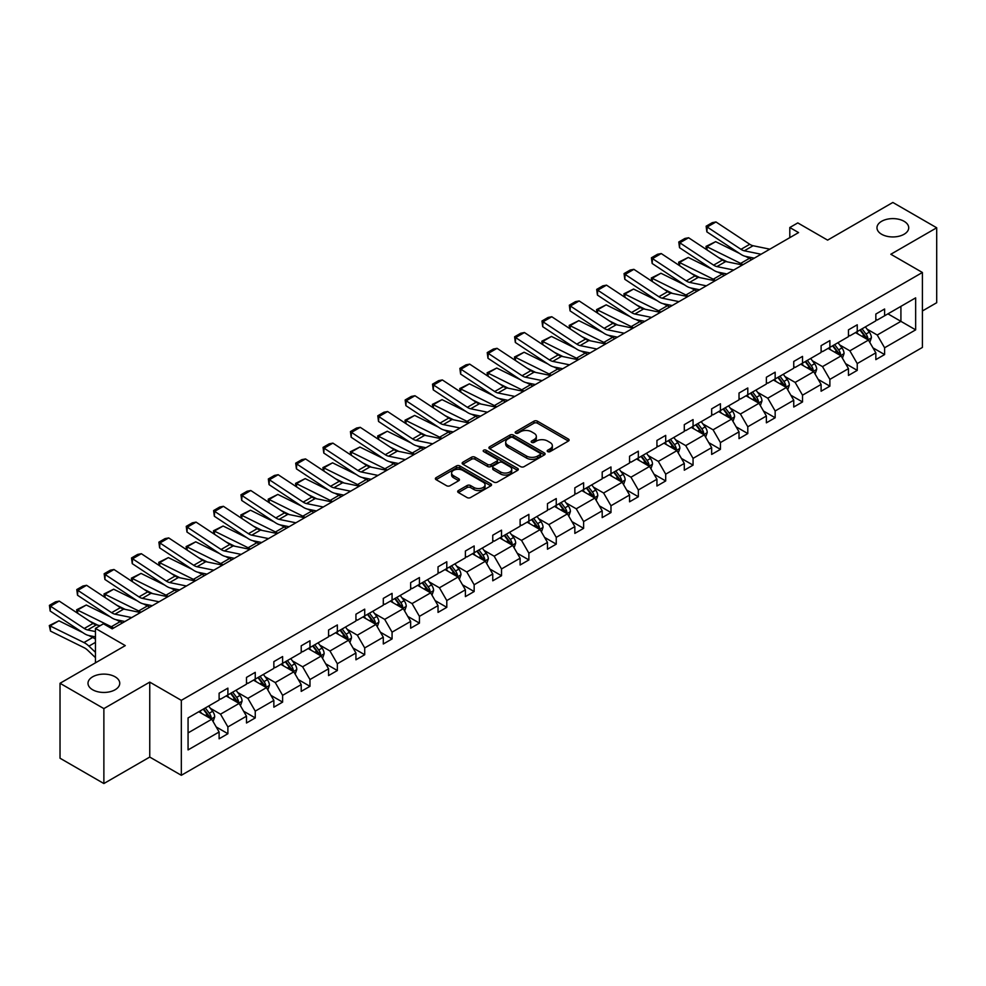 <?xml version="1.0" encoding="UTF-8"?>
<svg xmlns="http://www.w3.org/2000/svg" width="986" height="986" viewBox="0 0 986 986"><rect width="100%" height="100%" fill="white"/><g stroke="black" fill="none" stroke-linecap="round" stroke-linejoin="round"><path stroke-width="1.48" d="M115.103 676.803A15.875 9.17 0 0 0 97.799 674.818A15.875 9.17 0 0 0 88.001 683.286A15.875 9.17 0 0 0 92.647 689.769A15.875 9.17 0 0 0 109.951 691.753A15.875 9.17 0 0 0 119.75 683.286A15.875 9.17 0 0 0 115.103 676.803M904.076 221.295A15.875 9.17 0 0 0 886.771 219.311A15.875 9.17 0 0 0 876.973 227.778A15.875 9.17 0 0 0 881.62 234.261A15.875 9.17 0 0 0 898.924 236.246A15.875 9.17 0 0 0 908.722 227.778A15.875 9.17 0 0 0 904.076 221.295M547.698 451.613A1.701 0.986 0 0 0 550.114 451.613L568.404 441.05A2.44 1.405 0 0 0 569.119 440.052A2.44 1.405 0 0 0 568.404 439.066L537.419 421.17A2.44 1.405 0 0 0 533.968 421.17L515.678 431.732A1.701 0.986 0 0 0 515.173 432.423A1.701 0.986 0 0 0 515.678 433.125A1.701 0.986 0 0 0 518.094 433.125L520.46 431.757A7.789 4.499 0 0 1 531.479 431.757L534.055 433.248A7.789 4.499 0 0 1 536.335 436.428A7.789 4.499 0 0 1 534.055 439.608L531.688 440.976A1.701 0.986 0 0 0 531.195 441.666A1.701 0.986 0 0 0 531.688 442.369A1.701 0.986 0 0 0 534.104 442.369L536.47 441.001A7.789 4.499 0 0 1 547.489 441.001L550.065 442.492A7.789 4.499 0 0 1 552.357 445.672A7.789 4.499 0 0 1 550.065 448.852L547.698 450.22A1.701 0.986 0 0 0 547.205 450.91A1.701 0.986 0 0 0 547.698 451.613L547.698 450.22M922.403 310.972L936.7 302.714L936.7 227.778L892.848 202.463L827.599 240.128L797.785 222.91L789.798 227.519L789.798 237.651M103.875 783.537L149.749 757.063L149.749 682.115L103.875 708.601L103.875 783.537L60.023 758.222L60.023 683.286L125.284 645.608L95.457 628.39L95.457 662.826M103.875 708.601L60.023 683.286M458.391 490.547A2.44 1.405 0 0 0 457.677 491.546A2.44 1.405 0 0 0 458.391 492.544L467.081 497.56A2.44 1.405 0 0 0 470.532 497.56L490.843 485.827A2.44 1.405 0 0 0 491.558 484.841A2.44 1.405 0 0 0 490.843 483.843L459.846 465.947A2.44 1.405 0 0 0 456.407 465.947L436.095 477.68A2.44 1.405 0 0 0 435.381 478.666A2.44 1.405 0 0 0 436.095 479.664L446.596 485.728A2.44 1.405 0 0 0 450.035 485.728L458.736 480.712A2.44 1.405 0 0 0 459.451 479.714A2.44 1.405 0 0 0 458.736 478.728L453.523 475.72A6.508 3.759 0 0 1 451.613 473.058A6.508 3.759 0 0 1 455.643 469.582A6.508 3.759 0 0 1 462.73 470.396L483.14 482.179A6.508 3.759 0 0 1 485.05 484.841A6.508 3.759 0 0 1 481.02 488.304A6.508 3.759 0 0 1 473.921 487.491L470.532 485.531A2.44 1.405 0 0 0 467.081 485.531L458.391 490.547L458.391 492.544M95.457 628.39L103.444 623.793L112.207 628.846L798.574 232.585L789.798 227.519M149.749 682.115L181.325 700.343L922.403 272.481L922.403 347.429L181.325 775.292L181.325 700.343M936.7 227.778L890.826 254.252L922.403 272.481M520.633 466.649A2.44 1.405 0 0 0 524.071 466.649L544.383 454.916A2.44 1.405 0 0 0 545.098 453.917A2.44 1.405 0 0 0 544.383 452.931L513.398 435.036A2.44 1.405 0 0 0 509.959 435.036L489.635 446.769A2.44 1.405 0 0 0 488.92 447.755A2.44 1.405 0 0 0 489.635 448.753L520.633 466.649M484.372 451.982A1.701 0.986 0 0 1 486.11 452.217L517.588 470.396L497.301 482.105A2.44 1.405 0 0 1 493.85 482.105L462.865 464.209L462.865 462.224A2.44 1.405 0 0 0 462.151 463.21A2.44 1.405 0 0 0 462.865 464.209M462.865 462.224L471.555 457.196A2.44 1.405 0 0 1 475.005 457.196L487.577 464.455A2.44 1.405 0 0 0 491.016 464.455L496.784 461.128A2.44 1.405 0 0 0 497.499 460.129A2.44 1.405 0 0 0 496.784 459.143L483.695 451.588A1.701 0.986 0 0 1 483.202 450.885A1.701 0.986 0 0 1 484.249 449.986A1.701 0.986 0 0 1 486.11 450.195L517.613 468.387A2.44 1.405 0 0 1 518.328 469.373A2.44 1.405 0 0 1 517.613 470.371L517.613 468.387M188.067 717.919L219.114 699.998L219.114 693.207L227.889 688.142L227.889 694.933L246.488 684.198L246.488 677.407L255.251 672.341L255.251 679.132L273.849 668.397L273.849 661.618L282.612 656.553L282.612 663.332L301.211 652.596L301.211 645.818L309.974 640.752L309.974 647.531L328.572 636.796L328.572 630.017L337.348 624.951L337.348 631.743L355.934 621.007L355.934 614.216L364.709 609.151L364.709 615.942L383.295 605.207L383.295 598.416L392.071 593.362L392.071 600.141L410.657 589.406L410.657 582.627L419.432 577.562L419.432 584.341L438.03 573.605L438.03 566.827L446.794 561.761L446.794 568.552L465.392 557.817L465.392 551.026L474.155 545.961L474.155 552.752L492.753 542.017L492.753 535.225L501.517 530.16L501.517 536.951L520.115 526.216L520.115 519.425L528.878 514.372L528.878 521.15L547.476 510.415L547.476 503.636L556.252 498.571L556.252 505.35L574.838 494.615L574.838 487.836L583.613 482.77L583.613 489.561L602.199 478.826L602.199 472.035L610.975 466.97L610.975 473.761L629.561 463.026L629.561 456.235L638.336 451.181L638.336 457.96L656.935 447.225L656.935 440.446L665.698 435.381L665.698 442.159L684.296 431.424L684.296 424.646L693.059 419.58L693.059 426.359L711.658 415.636L711.658 408.845L720.421 403.779L720.421 410.57L739.019 399.835L739.019 393.044L747.795 387.979L747.795 394.77L766.381 384.035L766.381 377.244L775.156 372.19L775.156 378.969L793.742 368.234L793.742 361.455L802.518 356.39L802.518 363.168L821.104 352.433L821.104 345.655L829.879 340.589L829.879 347.38L848.465 336.645L848.465 329.854L857.241 324.788L857.241 331.579L875.839 320.844L875.839 314.053L884.602 309L884.602 315.779L915.649 297.858L915.649 329.854L884.602 347.775L884.602 354.566L875.839 359.631L875.839 352.84L857.241 363.575L857.241 370.366L848.465 375.432L848.465 368.641L829.879 379.376L829.879 386.167L821.104 391.22L821.104 384.441L802.518 395.176L802.518 401.955L793.742 407.021L793.742 400.242L775.156 410.977L775.156 417.756L766.381 422.821L766.381 416.03L747.795 426.765L747.795 433.557L739.019 438.622L739.019 431.831L720.421 442.566L720.421 449.357L711.658 454.423L711.658 447.632L693.059 458.367L693.059 465.145L684.296 470.211L684.296 463.432L665.698 474.167L665.698 480.946L656.935 486.012L656.935 479.233L638.336 489.968L638.336 496.747L629.561 501.812L629.561 495.021L610.975 505.756L610.975 512.547L602.199 517.613L602.199 510.822L583.613 521.557L583.613 528.348L574.838 533.401L574.838 526.623L556.252 537.358L556.252 544.136L547.476 549.202L547.476 542.423L528.878 553.158L528.878 559.937L520.115 565.003L520.115 558.212L501.517 568.947L501.517 575.738L492.753 580.803L492.753 574.012L474.155 584.747L474.155 591.538L465.392 596.604L465.392 589.813L446.794 600.548L446.794 607.339L438.03 612.392L438.03 605.614L419.432 616.349L419.432 623.127L410.657 628.193L410.657 621.414L392.071 632.149L392.071 638.928L383.295 643.994L383.295 637.202L364.709 647.938L364.709 654.729L355.934 659.794L355.934 653.003L337.348 663.738L337.348 670.529L328.572 675.583L328.572 668.804L309.974 679.539L309.974 686.318L301.211 691.383L301.211 684.604L282.612 695.34L282.612 702.118L273.849 707.184L273.849 700.405L255.251 711.128L255.251 717.919L246.488 722.985L246.488 716.193L227.889 726.928L227.889 733.72L219.114 738.785L219.114 731.994L188.067 749.915L188.067 717.919M226.139 695.943L239.117 703.437L220.519 714.172L210.375 708.305M220.519 714.172L227.889 726.928M239.117 703.437L246.488 716.193M219.114 698.371L220.519 699.185L227.889 694.933M253.501 680.143L266.479 687.636L247.88 698.371L237.737 692.517M247.88 698.371L255.251 711.128M266.479 687.636L273.849 700.405M246.488 682.571L247.88 683.384L255.251 679.132M280.862 664.342L293.84 671.836L275.254 682.571L265.098 676.716M275.254 682.571L282.612 695.34M293.84 671.836L301.211 684.604M273.849 666.782L275.254 667.584L282.612 663.332M308.224 648.554L321.202 656.047L302.616 666.782L292.46 660.916M302.616 666.782L309.974 679.539M321.202 656.047L328.572 668.804M301.211 650.982L302.616 651.795L309.974 647.531M335.585 632.753L348.563 640.247L329.977 650.982L319.821 645.115M329.977 650.982L337.348 663.738M348.563 640.247L355.934 653.003M328.572 635.181L329.977 635.995L337.348 631.743M362.947 616.953L375.937 624.446L357.339 635.181L347.183 629.314M357.339 635.181L364.709 647.938M375.937 624.446L383.295 637.202M355.934 619.381L357.339 620.194L364.709 615.942M390.308 601.152L403.299 608.645L384.7 619.381L374.544 613.526M384.7 619.381L392.071 632.149M403.299 608.645L410.657 621.414M383.295 603.58L384.7 604.393L392.071 600.141M417.682 585.351L430.66 592.857L412.062 603.58L401.918 597.726M412.062 603.58L419.432 616.349M430.66 592.857L438.03 605.614M410.657 587.792L412.062 588.593L419.432 584.341M445.043 569.563L458.022 577.056L439.423 587.792L429.28 581.925M439.423 587.792L446.794 600.548M458.022 577.056L465.392 589.813M438.03 571.991L439.423 572.804L446.794 568.552M472.405 553.762L485.383 561.256L466.797 571.991L456.641 566.124M466.797 571.991L474.155 584.747M485.383 561.256L492.753 574.012M465.392 556.19L466.797 557.004L474.155 552.752M499.766 537.962L512.745 545.455L494.159 556.19L484.003 550.336M494.159 556.19L501.517 568.947M512.745 545.455L520.115 558.212M492.753 540.39L494.159 541.203L501.517 536.951M527.128 522.161L540.106 529.655L521.52 540.39L511.364 534.535M521.52 540.39L528.878 553.158M540.106 529.655L547.476 542.423M520.115 524.601L521.52 525.402L528.878 521.15M554.489 506.373L567.468 513.866L548.882 524.601L538.726 518.735M548.882 524.601L556.252 537.358M567.468 513.866L574.838 526.623M547.476 508.801L548.882 509.614L556.252 505.35M581.851 490.572L594.841 498.066L576.243 508.801L566.087 502.934M576.243 508.801L583.613 521.557M594.841 498.066L602.199 510.822M574.838 493L576.243 493.813L583.613 489.561M609.225 474.771L622.203 482.265L603.605 493L593.449 487.133M603.605 493L610.975 505.756M622.203 482.265L629.561 495.021M602.199 477.199L603.605 478.013L610.975 473.761M636.586 458.971L649.564 466.464L630.966 477.199L620.823 471.345M630.966 477.199L638.336 489.968M649.564 466.464L656.935 479.233M629.561 461.399L630.966 462.212L638.336 457.96M663.948 443.17L676.926 450.664L658.328 461.399L648.184 455.544M658.328 461.399L665.698 474.167M676.926 450.664L684.296 463.432M656.935 445.61L658.328 446.411L665.698 442.159M691.309 427.382L704.287 434.875L685.701 445.61L675.546 439.744M685.701 445.61L693.059 458.367M704.287 434.875L711.658 447.632M684.296 429.81L685.701 430.623L693.059 426.359M718.671 411.581L731.649 419.075L713.063 429.81L702.907 423.943M713.063 429.81L720.421 442.566M731.649 419.075L739.019 431.831M711.658 414.009L713.063 414.823L720.421 410.57M746.032 395.78L759.01 403.274L740.424 414.009L730.269 408.155M740.424 414.009L747.795 426.765M759.01 403.274L766.381 416.03M739.019 398.208L740.424 399.022L747.795 394.77M773.394 379.98L786.384 387.473L767.786 398.208L757.63 392.354M767.786 398.208L775.156 410.977M786.384 387.473L793.742 400.242M766.381 382.42L767.786 383.221L775.156 378.969M800.755 364.191L813.746 371.685L795.147 382.42L784.992 376.553M795.147 382.42L802.518 395.176M813.746 371.685L821.104 384.441M793.742 366.619L795.147 367.421L802.518 363.168M828.129 348.391L841.107 355.884L822.509 366.619L812.353 360.753M822.509 366.619L829.879 379.376M841.107 355.884L848.465 368.641M821.104 350.819L822.509 351.632L829.879 347.38M855.491 332.59L868.469 340.084L849.87 350.819L839.727 344.952M849.87 350.819L857.241 363.575M868.469 340.084L875.839 352.84M848.465 335.018L849.87 335.832L857.241 331.579M887.942 313.856L900.921 321.35L877.232 335.018L867.088 329.164M877.232 335.018L884.602 347.775M915.649 329.854L900.921 321.35L900.921 306.363L915.649 297.858M149.749 757.063L181.325 775.292M875.839 319.217L877.232 320.031L884.602 315.779M188.067 732.906L211.756 719.238L198.778 711.744M211.756 719.238L219.114 731.994M872.943 347.836L884.602 354.566M845.581 363.624L857.241 370.366M818.22 379.425L829.879 386.167M790.846 395.226L802.518 401.955M763.484 411.026L775.156 417.756M736.123 426.827L747.795 433.557M708.761 442.615L720.421 449.357M681.4 458.416L693.059 465.145M654.038 474.217L665.698 480.946M626.677 490.017L638.336 496.747M599.303 505.806L610.975 512.547M571.942 521.606L583.613 528.348M544.58 537.407L556.252 544.136M517.219 553.208L528.878 559.937M489.857 569.008L501.517 575.738M462.496 584.797L474.155 591.538M435.134 600.597L446.794 607.339M407.773 616.398L419.432 623.127M380.399 632.199L392.071 638.928M353.037 647.987L364.709 654.729M325.676 663.788L337.348 670.529M298.314 679.588L309.974 686.318M270.953 695.389L282.612 702.118M243.591 711.189L255.251 717.919M216.23 726.978L227.889 733.72M548.389 451.847L550.065 450.873A7.789 4.499 0 0 0 552.357 447.693L552.357 445.672M536.335 436.428L536.335 438.45A7.789 4.499 0 0 1 534.055 441.629L532.366 442.603M568.367 441.062L537.419 423.191A2.44 1.405 0 0 0 533.968 423.191L516.356 433.359M544.358 454.928L513.398 437.057A2.44 1.405 0 0 0 509.959 437.057L489.672 448.766M540.082 454.62A1.701 0.986 0 0 0 540.587 453.917A1.701 0.986 0 0 0 540.082 453.227L512.88 437.525A1.701 0.986 0 0 0 510.465 437.525L507.975 438.955A7.789 4.499 0 0 0 505.695 442.147A7.789 4.499 0 0 0 507.975 445.327L526.573 456.062A7.789 4.499 0 0 0 537.592 456.062L540.082 454.62L540.082 456.641A1.701 0.986 0 0 0 540.587 455.951L540.587 453.917M505.695 442.147L505.695 444.168A7.789 4.499 0 0 0 507.975 447.348L507.975 445.327M540.082 456.641L537.592 458.083A7.789 4.499 0 0 1 526.573 458.083L507.975 447.348M462.902 464.233L471.555 459.229L471.555 457.196M497.499 460.129L497.499 462.163A2.44 1.405 0 0 1 496.784 463.149L491.016 466.489A2.44 1.405 0 0 1 487.577 466.489L475.005 459.229A2.44 1.405 0 0 0 471.555 459.229M500.617 471.986A6.508 3.759 0 0 0 507.716 472.799A6.508 3.759 0 0 0 511.734 469.324A6.508 3.759 0 0 0 509.824 466.674L502.638 462.52A2.44 1.405 0 0 0 499.187 462.52L493.419 465.848A2.44 1.405 0 0 0 492.717 466.846A2.44 1.405 0 0 0 493.419 467.832L500.617 471.986L500.617 474.007A6.508 3.759 0 0 0 507.716 474.833A6.508 3.759 0 0 0 511.734 471.357L511.734 469.324M492.717 466.846L492.717 468.868A2.44 1.405 0 0 0 493.419 469.866L493.419 467.832M500.617 474.007L493.419 469.866M485.05 484.841L485.05 486.862A6.508 3.759 0 0 1 481.02 490.338A6.508 3.759 0 0 1 473.921 489.524L470.532 487.552A2.44 1.405 0 0 0 467.081 487.552L458.416 492.556M451.613 473.058L451.613 475.079A6.508 3.759 0 0 0 453.523 477.742L453.523 475.72M458.7 480.724L453.523 477.742M490.806 485.851L459.846 467.968A2.44 1.405 0 0 0 456.407 467.968L436.12 479.689L436.095 477.68M869.8 342.389L871.414 337.73A6.569 3.796 -120 0 0 869.319 332.134L865.375 326.884M706.457 249.544L706.013 246.401L715.651 241.656L739.463 253.414M745.379 256.335L749.434 258.332A18.598 10.747 60 0 1 751.677 259.663M858.313 334.217L856.612 331.949M715.651 241.656L706.876 246.722L740.671 263.398A18.598 10.747 60 0 1 742.902 264.729M706.013 246.401L706.876 246.722L707.073 249.951M727.224 261.845L718.671 257.617M867.495 339.529L867.865 338.013A6.569 3.796 -120 0 0 865.979 334.057L862.047 328.806M860.396 329.755L864.734 335.536A3.352 1.935 60 0 1 865.338 336.559L867.865 338.013M859.94 330.014L863.884 335.277A6.569 3.796 60 0 1 865.511 338.383M761.069 254.24L744.307 250.801A12.399 7.161 60 0 1 740.979 249.335L707.196 227.014L706.876 231.883L740.671 254.203A18.598 10.747 -120 0 0 745.65 256.397L754.278 258.159M769.844 249.175L753.082 245.736A12.399 7.161 60 0 1 749.754 244.281L715.972 221.949L707.196 227.014L706.136 226.213L712.286 222.663L715.972 221.949M706.876 231.883L706.136 226.213M842.438 358.189L844.053 353.53A6.569 3.796 -120 0 0 841.958 347.935L838.014 342.672M679.095 265.345L678.651 262.202L688.29 257.445L712.102 269.215M718.018 272.136L722.072 274.133A18.598 10.747 60 0 1 724.303 275.464M830.952 350.018L829.238 347.738M688.29 257.445L679.514 262.51L713.297 279.198A18.598 10.747 60 0 1 715.54 280.529M678.651 262.202L679.514 262.51L679.711 265.752M699.863 277.645L691.297 273.405M840.134 355.317L840.503 353.814A6.569 3.796 -120 0 0 838.618 349.857L834.686 344.607M833.034 345.556L837.373 351.336A3.352 1.935 60 0 1 837.977 352.359L840.503 353.814M832.578 345.815L836.51 351.078A6.569 3.796 60 0 1 838.149 354.184M815.077 373.99L816.691 369.331A6.569 3.796 -120 0 0 814.584 363.735L810.652 358.473M651.734 281.146L651.29 278.003L660.928 273.245L684.74 285.003M690.644 287.924L694.711 289.933A18.598 10.747 60 0 1 696.942 291.252M803.59 365.818L801.877 363.538M660.928 273.245L652.153 278.311L685.936 294.999A18.598 10.747 60 0 1 688.179 296.318M651.29 278.003L652.153 278.311L652.35 281.552M672.501 293.434L663.935 289.206M812.772 371.118L813.142 369.614A6.569 3.796 -120 0 0 811.256 365.658L807.324 360.395M805.673 361.344L810.011 367.137A3.352 1.935 60 0 1 810.615 368.148L813.142 369.614M805.217 361.615L809.149 366.866A6.569 3.796 60 0 1 810.788 369.972M733.707 270.028L716.945 266.59A12.399 7.161 60 0 1 713.617 265.135L679.835 242.815L679.514 247.671L713.297 270.004A18.598 10.747 -120 0 0 718.289 272.185L726.904 273.96M742.483 264.975L725.708 261.536A12.399 7.161 60 0 1 722.393 260.07L688.598 237.749L679.835 242.815L678.775 242.001L684.913 238.464L688.598 237.749M679.514 247.671L678.775 242.001M706.346 285.829L689.584 282.39A12.399 7.161 60 0 1 686.256 280.936L652.473 258.603L652.153 263.472L685.936 285.804A18.598 10.747 -120 0 0 690.927 287.986L699.542 289.761M715.121 280.764L698.347 277.325A12.399 7.161 60 0 1 695.031 275.87L661.236 253.55L652.473 258.603L651.413 257.802L657.551 254.265L661.236 253.55M652.153 263.472L651.413 257.802M787.715 389.79L789.33 385.132A6.569 3.796 -120 0 0 787.222 379.536L783.291 374.273M624.372 296.946L623.928 293.803L633.554 289.046L657.379 300.804M663.282 303.725L667.349 305.734A18.598 10.747 60 0 1 669.58 307.053M776.228 381.619L774.515 379.339M633.554 289.046L624.791 294.111L658.574 310.8A18.598 10.747 60 0 1 660.817 312.118M623.928 293.803L624.791 294.111L624.988 297.353M645.14 309.234L636.574 305.007M785.411 386.919L785.78 385.403A6.569 3.796 -120 0 0 783.895 381.459L779.951 376.196M778.311 377.145L782.637 382.938A3.352 1.935 60 0 1 783.254 383.948L785.78 385.403M777.855 377.416L781.787 382.667A6.569 3.796 60 0 1 783.426 385.772M678.984 301.63L662.222 298.191A12.399 7.161 60 0 1 658.894 296.737L625.112 274.404L624.791 279.272L658.574 301.605A18.598 10.747 -120 0 0 663.566 303.787L672.181 305.549M687.747 296.564L670.985 293.125A12.399 7.161 60 0 1 667.658 291.671L633.875 269.338L625.112 274.404L624.052 273.603L630.19 270.053L633.875 269.338M624.791 279.272L624.052 273.603M760.354 405.579L761.956 400.92A6.569 3.796 -120 0 0 759.861 395.324L755.929 390.074M597.011 312.747L596.567 309.592L606.193 304.847L630.005 316.605M635.921 319.526L639.988 321.535A18.598 10.747 60 0 1 642.219 322.853M748.867 397.42L747.154 395.139M606.193 304.847L597.43 309.912L631.213 326.588A18.598 10.747 60 0 1 633.443 327.919M596.567 309.592L597.43 309.912L597.627 313.141M617.778 325.035L609.212 320.807M758.049 402.719L758.407 401.203A6.569 3.796 -120 0 0 756.533 397.247L752.589 391.997M750.95 392.946L755.276 398.726A3.352 1.935 60 0 1 755.892 399.749L758.407 401.203M750.494 393.217L754.426 398.467A6.569 3.796 60 0 1 756.065 401.573M651.623 317.43L634.848 313.992A12.399 7.161 60 0 1 631.533 312.537L597.738 290.204L597.43 295.073L631.213 317.393A18.598 10.747 -120 0 0 636.204 319.587L644.819 321.35M660.386 312.365L643.624 308.926A12.399 7.161 60 0 1 640.296 307.472L606.513 285.139L597.738 290.204L596.69 289.403L602.828 285.854L606.513 285.139M597.43 295.073L596.69 289.403M732.98 421.379L734.595 416.721A6.569 3.796 -120 0 0 732.499 411.125L728.568 405.875M569.649 328.535L569.205 325.392L578.831 320.647L602.643 332.405M608.559 335.326L612.626 337.323A18.598 10.747 60 0 1 614.857 338.654M721.505 413.208L719.792 410.928M578.831 320.647L570.068 325.7L603.851 342.389A18.598 10.747 60 0 1 606.082 343.72M569.205 325.392L570.068 325.7L570.253 328.942M590.417 340.836L581.851 336.608M730.675 418.508L731.045 417.004A6.569 3.796 -120 0 0 729.172 413.048L725.228 407.797M723.588 408.746L727.914 414.527A3.352 1.935 60 0 1 728.531 415.55L731.045 417.004M723.12 409.005L727.064 414.268A6.569 3.796 60 0 1 728.703 417.374M624.261 333.231L607.487 329.792A12.399 7.161 60 0 1 604.171 328.326L570.376 306.005L570.068 310.873L603.851 333.194A18.598 10.747 -120 0 0 608.83 335.388L617.458 337.15M633.024 328.165L616.262 324.727A12.399 7.161 60 0 1 612.935 323.272L579.152 300.94L570.376 306.005L569.329 305.204L575.467 301.654L579.152 300.94M570.068 310.873L569.329 305.204M705.619 437.18L707.233 432.521A6.569 3.796 -120 0 0 705.138 426.926L701.194 421.663M542.288 344.336L541.832 341.193L551.47 336.436L575.282 348.206M581.198 351.115L585.253 353.124A18.598 10.747 60 0 1 587.496 354.455M694.132 429.009L692.431 426.728M551.47 336.436L542.694 341.501L576.49 358.189A18.598 10.747 60 0 1 578.72 359.508M541.832 341.193L542.694 341.501L542.892 344.743M563.055 356.624L554.489 352.396M703.314 434.308L703.684 432.805A6.569 3.796 -120 0 0 701.81 428.848L697.866 423.586M696.215 424.547L700.553 430.327A3.352 1.935 60 0 1 701.157 431.35L703.684 432.805M695.759 424.806L699.703 430.069A6.569 3.796 60 0 1 701.342 433.162M596.887 349.019L580.125 345.581A12.399 7.161 60 0 1 576.798 344.126L543.015 321.793L542.694 326.662L576.49 348.995A18.598 10.747 -120 0 0 581.469 351.176L590.096 352.951M605.663 343.954L588.901 340.515A12.399 7.161 60 0 1 585.573 339.061L551.79 316.74L543.015 321.793L541.967 320.992L548.105 317.455L551.79 316.74M542.694 326.662L541.967 320.992M678.257 452.981L679.872 448.322A6.569 3.796 -120 0 0 677.776 442.726L673.832 437.464M514.926 360.136L514.47 356.994L524.108 352.236L547.92 363.994M553.836 366.915L557.891 368.924A18.598 10.747 60 0 1 560.134 370.243M666.77 444.809L665.069 442.529M524.108 352.236L515.333 357.302L549.128 373.99A18.598 10.747 60 0 1 551.359 375.309M514.47 356.994L515.333 357.302L515.53 360.543M535.681 372.425L527.128 368.197M675.952 450.109L676.322 448.605A6.569 3.796 -120 0 0 674.436 444.649L670.505 439.386M668.853 440.335L673.192 446.128A3.352 1.935 60 0 1 673.795 447.139L676.322 448.605M668.397 440.606L672.341 445.857A6.569 3.796 60 0 1 673.98 448.963M569.526 364.82L552.764 361.381A12.399 7.161 60 0 1 549.436 359.927L515.653 337.594L515.333 342.462L549.128 364.795A18.598 10.747 -120 0 0 554.107 366.977L562.735 368.752M578.301 359.754L561.539 356.316A12.399 7.161 60 0 1 558.212 354.861L524.429 332.529L515.653 337.594L514.606 336.793L520.744 333.256L524.429 332.529M515.333 342.462L514.606 336.793M650.896 468.781L652.51 464.123A6.569 3.796 -120 0 0 650.415 458.515L646.471 453.264M487.552 375.937L487.109 372.782L496.747 368.037L520.559 379.795M526.475 382.716L530.53 384.725A18.598 10.747 60 0 1 532.773 386.044M639.409 460.61L637.708 458.33M496.747 368.037L487.971 373.102L521.767 389.79A18.598 10.747 60 0 1 523.997 391.109M487.109 372.782L487.971 373.102L488.169 376.332M508.32 388.225L499.766 383.998M648.591 465.91L648.961 464.394A6.569 3.796 -120 0 0 647.075 460.45L643.143 455.187M641.492 456.136L645.83 461.929A3.352 1.935 60 0 1 646.434 462.939L648.961 464.394M641.036 456.407L644.967 461.658A6.569 3.796 60 0 1 646.606 464.763M542.164 380.621L525.402 377.182A12.399 7.161 60 0 1 522.075 375.728L488.292 353.395L487.971 358.263L521.767 380.596A18.598 10.747 -120 0 0 526.746 382.778L535.361 384.54M550.94 375.555L534.165 372.116A12.399 7.161 60 0 1 530.85 370.662L497.055 348.329L488.292 353.395L487.232 352.594L493.37 349.044L497.055 348.329M487.971 358.263L487.232 352.594M623.534 484.57L625.149 479.911A6.569 3.796 -120 0 0 623.053 474.315L619.109 469.065M460.191 391.725L459.747 388.583L469.385 383.837L493.197 395.596M499.113 398.517L503.168 400.513A18.598 10.747 60 0 1 505.399 401.844M612.047 476.398L610.334 474.13M469.385 383.837L460.61 388.903L494.393 405.579A18.598 10.747 60 0 1 496.636 406.91M459.747 388.583L460.61 388.903L460.807 392.132M480.958 404.026L472.393 399.798M621.229 481.71L621.599 480.194A6.569 3.796 -120 0 0 619.713 476.238L615.782 470.988M614.13 471.937L618.468 477.717A3.352 1.935 60 0 1 619.072 478.74L621.599 480.194M613.674 472.195L617.606 477.458A6.569 3.796 60 0 1 619.245 480.564M596.173 500.37L597.787 495.711A6.569 3.796 -120 0 0 595.68 490.116L591.748 484.853M432.829 407.526L432.386 404.383L442.024 399.638L465.836 411.396M471.739 414.317L475.807 416.314A18.598 10.747 60 0 1 478.037 417.645M584.686 492.199L582.972 489.919M442.024 399.638L433.248 404.691L467.031 421.379A18.598 10.747 60 0 1 469.274 422.711M432.386 404.383L433.248 404.691L433.446 407.933M453.597 419.826L445.031 415.599M593.868 497.499L594.238 495.995A6.569 3.796 -120 0 0 592.352 492.039L588.408 486.788M586.769 487.737L591.107 493.518A3.352 1.935 60 0 1 591.711 494.541L594.238 495.995M586.313 487.996L590.244 493.259A6.569 3.796 60 0 1 591.883 496.365M568.811 516.171L570.413 511.512A6.569 3.796 -120 0 0 568.318 505.917L564.386 500.654M405.468 423.327L405.024 420.184L414.65 415.426L438.474 427.185M444.378 430.106L448.445 432.115A18.598 10.747 60 0 1 450.676 433.433M557.324 508L555.611 505.719M414.65 415.426L405.887 420.492L439.67 437.18A18.598 10.747 60 0 1 441.913 438.499M405.024 420.184L405.887 420.492L406.084 423.733M426.235 435.615L417.67 431.387M566.506 513.299L566.876 511.796A6.569 3.796 -120 0 0 564.99 507.839L561.046 502.577M559.407 503.538L563.733 509.318A3.352 1.935 60 0 1 564.349 510.329L566.876 511.796M558.951 503.797L562.883 509.059A6.569 3.796 60 0 1 564.522 512.153M541.437 531.972L543.052 527.313A6.569 3.796 -120 0 0 540.957 521.717L537.025 516.454M378.106 439.127L377.663 435.985L387.288 431.227L411.1 442.985M417.016 445.906L421.084 447.915A18.598 10.747 60 0 1 423.314 449.234M529.963 523.8L528.25 521.52M387.288 431.227L378.525 436.293L412.308 452.981A18.598 10.747 60 0 1 414.539 454.3M377.663 435.985L378.525 436.293L378.723 439.534M398.874 451.415L390.308 447.188M539.145 529.1L539.502 527.584A6.569 3.796 -120 0 0 537.629 523.64L533.685 518.377M532.046 519.326L536.372 525.119A3.352 1.935 60 0 1 536.988 526.13L539.502 527.584M531.577 519.597L535.521 524.848A6.569 3.796 60 0 1 537.16 527.954M514.076 547.772L515.69 543.113A6.569 3.796 -120 0 0 513.595 537.506L509.651 532.255M350.745 454.928L350.289 451.773L359.927 447.028L383.739 458.786M389.655 461.707L393.71 463.716A18.598 10.747 60 0 1 395.953 465.035M502.589 539.601L500.888 537.321M359.927 447.028L351.164 452.093L384.947 468.769A18.598 10.747 60 0 1 387.178 470.1M350.289 451.773L351.164 452.093L351.349 455.322M371.512 467.216L362.947 462.989M511.771 544.901L512.141 543.385A6.569 3.796 -120 0 0 510.267 539.428L506.323 534.178M504.672 535.127L509.01 540.92A3.352 1.935 60 0 1 509.614 541.93L512.141 543.385M504.216 535.398L508.16 540.648A6.569 3.796 60 0 1 509.799 543.754M486.714 563.561L488.329 558.902A6.569 3.796 -120 0 0 486.234 553.306L482.29 548.056M323.383 470.716L322.927 467.574L332.565 462.828L356.377 474.586M362.293 477.507L366.348 479.504A18.598 10.747 60 0 1 368.591 480.835M475.227 555.389L473.526 553.109M332.565 462.828L323.79 467.882L357.585 484.57A18.598 10.747 60 0 1 359.816 485.901M322.927 467.574L323.79 467.882L323.987 471.123M344.139 483.017L335.585 478.789M484.409 560.689L484.779 559.185A6.569 3.796 -120 0 0 482.893 555.229L478.962 549.978M477.31 550.928L481.649 556.708A3.352 1.935 60 0 1 482.253 557.731L484.779 559.185M476.854 551.186L480.798 556.449A6.569 3.796 60 0 1 482.437 559.555M459.353 579.361L460.967 574.702A6.569 3.796 -120 0 0 458.872 569.107L454.928 563.844M296.022 486.517L295.566 483.374L305.204 478.617L329.016 490.387M334.932 493.296L338.987 495.305A18.598 10.747 60 0 1 341.23 496.636M447.866 571.19L446.165 568.91M305.204 478.617L296.429 483.682L330.224 500.37A18.598 10.747 60 0 1 332.455 501.689M295.566 483.374L296.429 483.682L296.626 486.924M316.777 498.817L308.224 494.578M457.048 576.49L457.418 574.986A6.569 3.796 -120 0 0 455.532 571.03L451.6 565.779M449.949 566.728L454.287 572.509A3.352 1.935 60 0 1 454.891 573.532L457.418 574.986M449.493 566.987L453.437 572.25A6.569 3.796 60 0 1 455.064 575.343M431.991 595.162L433.606 590.503A6.569 3.796 -120 0 0 431.511 584.908L427.567 579.645M268.648 502.318L268.204 499.175L277.842 494.417L301.654 506.175M307.57 509.096L311.625 511.105A18.598 10.747 60 0 1 313.856 512.424M420.504 586.99L418.803 584.71M277.842 494.417L269.067 499.483L302.85 516.171A18.598 10.747 60 0 1 305.093 517.49M268.204 499.175L269.067 499.483L269.264 502.724M289.416 514.606L280.85 510.378M429.686 592.29L430.056 590.787A6.569 3.796 -120 0 0 428.17 586.83L424.239 581.567M422.587 582.516L426.926 588.309A3.352 1.935 60 0 1 427.53 589.32L430.056 590.787M422.131 582.788L426.063 588.038A6.569 3.796 60 0 1 427.702 591.144M404.63 610.963L406.244 606.304A6.569 3.796 -120 0 0 404.137 600.696L400.205 595.445M241.287 518.118L240.843 514.963L250.481 510.218L274.293 521.976M280.197 524.897L284.264 526.906A18.598 10.747 60 0 1 286.495 528.225M393.143 602.791L391.43 600.511M250.481 510.218L241.706 515.284L275.488 531.972A18.598 10.747 60 0 1 277.732 533.29M240.843 514.963L241.706 515.284L241.903 518.513M262.054 530.406L253.488 526.179M402.325 608.091L402.695 606.575A6.569 3.796 -120 0 0 400.809 602.631L396.877 597.368M395.226 598.317L399.564 604.11A3.352 1.935 60 0 1 400.168 605.121L402.695 606.575M394.77 598.588L398.701 603.839A6.569 3.796 60 0 1 400.341 606.945M377.268 626.751L378.883 622.092A6.569 3.796 -120 0 0 376.775 616.496L372.844 611.246M213.925 533.907L213.481 530.764L223.107 526.019L246.931 537.777M252.835 540.698L256.902 542.707A18.598 10.747 60 0 1 259.133 544.025M365.781 618.592L364.068 616.312M223.107 526.019L214.344 531.084L248.127 547.76A18.598 10.747 60 0 1 250.37 549.091M213.481 530.764L214.344 531.084L214.541 534.313M234.693 546.207L226.127 541.98M374.963 623.891L375.333 622.376A6.569 3.796 -120 0 0 373.447 618.419L369.503 613.169M367.864 614.118L372.19 619.898A3.352 1.935 60 0 1 372.807 620.921L375.333 622.376M367.408 614.377L371.34 619.639A6.569 3.796 60 0 1 372.979 622.745M514.803 396.421L498.041 392.983A12.399 7.161 60 0 1 494.713 391.516L460.93 369.195L460.61 374.064L494.393 396.384A18.598 10.747 -120 0 0 499.384 398.578L508 400.341M523.578 391.356L506.804 387.917A12.399 7.161 60 0 1 503.489 386.463L469.693 364.13L460.93 369.195L459.87 368.394L466.008 364.845L469.693 364.13M460.61 374.064L459.87 368.394M487.441 412.21L470.679 408.771A12.399 7.161 60 0 1 467.352 407.317L433.569 384.996L433.248 389.864L467.031 412.185A18.598 10.747 -120 0 0 472.023 414.366L480.638 416.141M496.204 407.156L479.442 403.718A12.399 7.161 60 0 1 476.127 402.251L442.332 379.93L433.569 384.996L432.509 384.183L438.647 380.645L442.332 379.93M433.248 389.864L432.509 384.183M460.08 428.01L443.306 424.572A12.399 7.161 60 0 1 439.99 423.117L406.195 400.784L405.887 405.653L439.67 427.986A18.598 10.747 -120 0 0 444.661 430.167L453.277 431.942M468.843 422.945L452.081 419.506A12.399 7.161 60 0 1 448.753 418.052L414.97 395.731L406.195 400.784L405.147 399.983L411.285 396.446L414.97 395.731M405.887 405.653L405.147 399.983M432.718 443.811L415.944 440.372A12.399 7.161 60 0 1 412.629 438.918L378.834 416.585L378.525 421.453L412.308 443.786A18.598 10.747 -120 0 0 417.288 445.968L425.915 447.743M441.481 438.745L424.719 435.307A12.399 7.161 60 0 1 421.392 433.852L387.609 411.519L378.834 416.585L377.786 415.784L383.924 412.234L387.609 411.519M378.525 421.453L377.786 415.784M405.345 459.612L388.583 456.173A12.399 7.161 60 0 1 385.267 454.719L351.472 432.386L351.164 437.254L384.947 459.587A18.598 10.747 -120 0 0 389.926 461.768L398.554 463.531M414.12 454.546L397.358 451.107A12.399 7.161 60 0 1 394.03 449.653L360.247 427.32L351.472 432.386L350.424 431.585L356.562 428.035L360.247 427.32M351.164 437.254L350.424 431.585M377.983 475.412L361.221 471.974A12.399 7.161 60 0 1 357.893 470.507L324.111 448.186L323.79 453.055L357.585 475.375A18.598 10.747 -120 0 0 362.565 477.569L371.192 479.332M386.758 470.347L369.996 466.908A12.399 7.161 60 0 1 366.669 465.454L332.886 443.121L324.111 448.186L323.063 447.385L329.201 443.836L332.886 443.121M323.79 453.055L323.063 447.385M350.622 491.201L333.86 487.762A12.399 7.161 60 0 1 330.532 486.308L296.749 463.975L296.429 468.843L330.224 491.176A18.598 10.747 -120 0 0 335.203 493.357L343.831 495.132M359.397 486.147L342.635 482.709A12.399 7.161 60 0 1 339.307 481.242L305.524 458.921L296.749 463.975L295.689 463.173L301.839 459.636L305.524 458.921M296.429 468.843L295.689 463.173M323.26 507.001L306.498 503.563A12.399 7.161 60 0 1 303.17 502.108L269.388 479.775L269.067 484.644L302.85 506.977A18.598 10.747 -120 0 0 307.842 509.158L316.457 510.933M332.035 501.936L315.261 498.497A12.399 7.161 60 0 1 311.946 497.043L278.151 474.71L269.388 479.775L268.328 478.974L274.465 475.437L278.151 474.71M269.067 484.644L268.328 478.974M295.899 522.802L279.137 519.363A12.399 7.161 60 0 1 275.809 517.909L242.026 495.576L241.706 500.444L275.488 522.777A18.598 10.747 -120 0 0 280.48 524.959L289.095 526.721M304.674 517.736L287.9 514.298A12.399 7.161 60 0 1 284.584 512.843L250.789 490.51L242.026 495.576L240.966 494.775L247.104 491.225L250.789 490.51M241.706 500.444L240.966 494.775M268.537 538.602L251.775 535.164A12.399 7.161 60 0 1 248.447 533.697L214.665 511.377L214.344 516.245L248.127 538.566A18.598 10.747 -120 0 0 253.119 540.759L261.734 542.522M277.3 533.537L260.538 530.098A12.399 7.161 60 0 1 257.21 528.644L223.428 506.311L214.665 511.377L213.605 510.575L219.742 507.026L223.428 506.311M214.344 516.245L213.605 510.575M349.907 642.552L351.509 637.893A6.569 3.796 -120 0 0 349.414 632.297L345.482 627.047M186.564 549.707L186.12 546.564L195.746 541.819L219.558 553.577M225.474 556.498L229.541 558.495A18.598 10.747 60 0 1 231.772 559.826M338.42 634.38L336.707 632.1M195.746 541.819L186.983 546.873L220.765 563.561A18.598 10.747 60 0 1 223.009 564.892M186.12 546.564L186.983 546.873L187.18 550.114M207.331 562.008L198.765 557.78M347.602 639.68L347.959 638.176A6.569 3.796 -120 0 0 346.086 634.22L342.142 628.969M340.503 629.918L344.829 635.699A3.352 1.935 60 0 1 345.445 636.722L347.959 638.176M340.047 630.177L343.978 635.44A6.569 3.796 60 0 1 345.618 638.546M241.176 554.391L224.401 550.952A12.399 7.161 60 0 1 221.086 549.498L187.291 527.177L186.983 532.046L220.765 554.366A18.598 10.747 -120 0 0 225.757 556.56L234.372 558.322M249.939 549.338L233.177 545.899A12.399 7.161 60 0 1 229.849 544.432L196.066 522.112L187.291 527.177L186.243 526.376L192.381 522.827L196.066 522.112M186.983 532.046L186.243 526.376M322.533 658.352L324.147 653.693A6.569 3.796 -120 0 0 322.052 648.098L318.121 642.835M159.202 565.508L158.758 562.365L168.384 557.608L192.196 569.366M198.112 572.287L202.179 574.296A18.598 10.747 60 0 1 204.41 575.627M311.058 650.181L309.345 647.901M168.384 557.608L159.621 562.673L193.404 579.361A18.598 10.747 60 0 1 195.635 580.68M158.758 562.365L159.621 562.673L159.806 565.915M179.97 577.796L171.404 573.569M320.24 655.48L320.598 653.977A6.569 3.796 -120 0 0 318.725 650.02L314.78 644.758M313.141 645.719L317.467 651.5A3.352 1.935 60 0 1 318.084 652.522L320.598 653.977M312.673 645.978L316.617 651.241A6.569 3.796 60 0 1 318.256 654.334M213.814 570.191L197.04 566.753A12.399 7.161 60 0 1 193.724 565.298L159.929 542.966L159.621 547.834L193.404 570.167A18.598 10.747 -120 0 0 198.383 572.348L207.011 574.123M222.577 565.126L205.815 561.687A12.399 7.161 60 0 1 202.487 560.233L168.705 537.912L159.929 542.966L158.882 542.164L165.019 538.627L168.705 537.912M159.621 547.834L158.882 542.164M295.171 674.153L296.786 669.494A6.569 3.796 -120 0 0 294.691 663.898L290.747 658.636M131.841 581.309L131.384 578.166L141.023 573.408L164.835 585.166M170.751 588.087L174.805 590.096A18.598 10.747 60 0 1 177.049 591.415M283.685 665.981L281.984 663.701M141.023 573.408L132.247 578.474L166.042 595.162A18.598 10.747 60 0 1 168.273 596.481M131.384 578.166L132.247 578.474L132.444 581.715M152.608 593.597L144.042 589.369M292.867 671.281L293.236 669.777A6.569 3.796 -120 0 0 291.363 665.821L287.419 660.558M285.767 661.507L290.106 667.3A3.352 1.935 60 0 1 290.71 668.311L293.236 669.777M285.311 661.779L289.255 667.029A6.569 3.796 60 0 1 290.895 670.135M186.44 585.992L169.678 582.553A12.399 7.161 60 0 1 166.351 581.099L132.568 558.766L132.247 563.635L166.042 585.967A18.598 10.747 -120 0 0 171.022 588.149L179.649 589.924M195.216 580.927L178.454 577.488A12.399 7.161 60 0 1 175.126 576.034L141.343 553.701L132.568 558.766L131.52 557.965L137.658 554.428L141.343 553.701M132.247 563.635L131.52 557.965M267.81 689.953L269.424 685.295A6.569 3.796 -120 0 0 267.329 679.687L263.385 674.436M104.479 597.109L104.023 593.954L113.661 589.209L137.473 600.967M143.389 603.888L147.444 605.897A18.598 10.747 60 0 1 149.687 607.216M256.323 681.782L254.622 679.502M113.661 589.209L104.886 594.275L138.681 610.95A18.598 10.747 60 0 1 140.912 612.281M104.023 593.954L104.886 594.275L105.083 597.504M125.234 609.397L116.681 605.17M265.505 687.082L265.875 685.566A6.569 3.796 -120 0 0 263.989 681.622L260.058 676.359M258.406 677.308L262.744 683.101A3.352 1.935 60 0 1 263.348 684.111L265.875 685.566M257.95 677.579L261.894 682.83A6.569 3.796 60 0 1 263.533 685.936M159.079 601.793L142.317 598.354A12.399 7.161 60 0 1 138.989 596.9L105.206 574.567L104.886 579.435L138.681 601.768A18.598 10.747 -120 0 0 143.66 603.95L152.288 605.712M167.854 596.727L151.092 593.289A12.399 7.161 60 0 1 147.764 591.834L113.982 569.501L105.206 574.567L104.159 573.766L110.296 570.216L113.982 569.501M104.886 579.435L104.159 573.766M240.448 705.742L242.063 701.083A6.569 3.796 -120 0 0 239.968 695.487L236.024 690.237M77.105 612.898L76.662 609.755L86.3 605.01L110.112 616.768M116.028 619.689L120.082 621.685A18.598 10.747 60 0 1 122.326 623.016M228.962 697.57L227.261 695.29M86.3 605.01L77.524 610.075L111.319 626.751A18.598 10.747 60 0 1 113.55 628.082M76.662 609.755L77.524 610.075L77.721 613.304M97.873 625.198L89.319 620.97M238.144 702.882L238.513 701.366A6.569 3.796 -120 0 0 236.628 697.41L232.696 692.16M231.044 693.109L235.383 698.889A3.352 1.935 60 0 1 235.987 699.912L238.513 701.366M230.588 693.368L234.532 698.63A6.569 3.796 60 0 1 236.159 701.736M131.717 617.593L114.955 614.155A12.399 7.161 60 0 1 111.628 612.688L77.845 590.367L77.524 595.236L111.319 617.556A18.598 10.747 -120 0 0 116.299 619.75L124.914 621.513M140.493 612.528L123.718 609.089A12.399 7.161 60 0 1 120.403 607.635L86.608 585.302L77.845 590.367L76.785 589.566L82.935 586.017L86.608 585.302M77.524 595.236L76.785 589.566M213.087 721.542L214.701 716.884A6.569 3.796 -120 0 0 212.606 711.288L208.662 706.025M58.938 620.798L50.163 625.863L50.483 631.102L49.3 625.555L58.938 620.798L82.75 632.568M88.666 635.489L92.721 637.486A18.598 10.747 60 0 1 95.457 639.174M201.6 713.371L199.887 711.091M49.3 625.555L83.946 642.552A18.598 10.747 60 0 1 88.937 646.126L95.457 652.313M95.457 657.637L87.594 650.168A12.399 7.161 -120 0 0 84.266 647.79L50.483 631.102M210.782 718.671L211.152 717.167A6.569 3.796 -120 0 0 209.266 713.211L205.334 707.96M203.683 708.909L208.021 714.69A3.352 1.935 60 0 1 208.625 715.713L211.152 717.167M203.227 709.168L207.159 714.431A6.569 3.796 60 0 1 208.798 717.537M95.457 631.558L87.594 629.943A12.399 7.161 60 0 1 84.266 628.489L50.483 606.168L50.163 611.024L83.946 633.357A18.598 10.747 -120 0 0 88.937 635.539L95.457 636.882M100.19 625.666L96.357 624.89A12.399 7.161 60 0 1 93.041 623.423L59.246 601.103L50.483 606.168L49.423 605.355L55.561 601.817L59.246 601.103M113.131 628.328L110.284 627.737M50.163 611.024L49.423 605.355M550.065 450.873L550.065 448.852M531.688 442.369L531.688 440.976M534.055 441.629L534.055 439.608M515.678 433.125L515.678 431.732M533.968 423.191L533.968 421.17M537.419 423.191L537.419 421.17M568.404 441.05L568.404 439.066M489.635 448.753L489.635 446.769M509.959 437.057L509.959 435.036M513.398 437.057L513.398 435.036M544.383 454.916L544.383 452.931M526.573 458.083L526.573 456.062M537.592 458.083L537.592 456.062M475.005 459.229L475.005 457.196M487.577 466.489L487.577 464.455M491.016 466.489L491.016 464.455M496.784 463.149L496.784 461.128M486.11 452.217L486.11 450.195M467.081 487.552L467.081 485.531M470.532 487.552L470.532 485.531M473.921 489.524L473.921 487.491M458.736 480.712L458.736 478.728M456.407 467.968L456.407 465.947M459.846 467.968L459.846 465.947M490.843 485.827L490.843 483.843M867.988 339.813L871.365 337.865M865.979 334.057L869.319 332.134M862.01 336.349L863.884 335.277M749.434 258.332L740.671 263.398M744.307 250.801L753.082 245.736M740.979 249.335L749.754 244.281M840.627 355.613L844.004 353.654M838.618 349.857L841.958 347.935M834.649 352.15L836.51 351.078M722.072 274.133L713.297 279.198M813.265 371.402L816.642 369.454M811.256 365.658L814.584 363.735M807.287 367.951L809.149 366.866M694.711 289.933L685.936 294.999M716.945 266.59L725.708 261.536M713.617 265.135L722.393 260.07M689.584 282.39L698.347 277.325M686.256 280.936L695.031 275.87M785.904 387.202L789.281 385.255M783.895 381.459L787.222 379.536M779.914 383.751L781.787 382.667M667.349 305.734L658.574 310.8M662.222 298.191L670.985 293.125M658.894 296.737L667.658 291.671M758.542 403.003L761.919 401.055M756.533 397.247L759.861 395.324M752.552 399.552L754.426 398.467M639.988 321.535L631.213 326.588M634.848 313.992L643.624 308.926M631.533 312.537L640.296 307.472M731.181 418.803L734.558 416.856M729.172 413.048L732.499 411.125M725.191 415.34L727.064 414.268M612.626 337.323L603.851 342.389M607.487 329.792L616.262 324.727M604.171 328.326L612.935 323.272M703.819 434.604L707.196 432.644M701.81 428.848L705.138 426.926M697.829 431.141L699.703 430.069M585.253 353.124L576.49 358.189M580.125 345.581L588.901 340.515M576.798 344.126L585.573 339.061M676.458 450.392L679.835 448.445M674.436 444.649L677.776 442.726M670.468 446.941L672.341 445.857M557.891 368.924L549.128 373.99M552.764 361.381L561.539 356.316M549.436 359.927L558.212 354.861M649.084 466.193L652.461 464.246M647.075 460.45L650.415 458.515M643.106 462.742L644.967 461.658M530.53 384.725L521.767 389.79M525.402 377.182L534.165 372.116M522.075 375.728L530.85 370.662M621.722 481.994L625.099 480.046M619.713 476.238L623.053 474.315M615.745 478.543L617.606 477.458M503.168 400.513L494.393 405.579M594.361 497.794L597.738 495.835M592.352 492.039L595.68 490.116M588.383 494.331L590.244 493.259M475.807 416.314L467.031 421.379M566.999 513.583L570.376 511.635M564.99 507.839L568.318 505.917M561.009 510.132L562.883 509.059M448.445 432.115L439.67 437.18M539.638 529.383L543.015 527.436M537.629 523.64L540.957 521.717M533.648 525.932L535.521 524.848M421.084 447.915L412.308 452.981M512.276 545.184L515.653 543.237M510.267 539.428L513.595 537.506M506.286 541.733L508.16 540.648M393.71 463.716L384.947 468.769M484.915 560.985L488.292 559.037M482.893 555.229L486.234 553.306M478.925 557.521L480.798 556.449M366.348 479.504L357.585 484.57M457.553 576.785L460.918 574.826M455.532 571.03L458.872 569.107M451.563 573.322L453.437 572.25M338.987 495.305L330.224 500.37M430.179 592.574L433.557 590.626M428.17 586.83L431.511 584.908M424.202 589.123L426.063 588.038M311.625 511.105L302.85 516.171M402.818 608.374L406.195 606.427M400.809 602.631L404.137 600.696M396.84 604.923L398.701 603.839M284.264 526.906L275.488 531.972M375.456 624.175L378.834 622.228M373.447 618.419L376.775 616.496M369.479 620.724L371.34 619.639M256.902 542.707L248.127 547.76M498.041 392.983L506.804 387.917M494.713 391.516L503.489 386.463M470.679 408.771L479.442 403.718M467.352 407.317L476.127 402.251M443.306 424.572L452.081 419.506M439.99 423.117L448.753 418.052M415.944 440.372L424.719 435.307M412.629 438.918L421.392 433.852M388.583 456.173L397.358 451.107M385.267 454.719L394.03 449.653M361.221 471.974L369.996 466.908M357.893 470.507L366.669 465.454M333.86 487.762L342.635 482.709M330.532 486.308L339.307 481.242M306.498 503.563L315.261 498.497M303.17 502.108L311.946 497.043M279.137 519.363L287.9 514.298M275.809 517.909L284.584 512.843M251.775 535.164L260.538 530.098M248.447 533.697L257.21 528.644M348.095 639.976L351.472 638.028M346.086 634.22L349.414 632.297M342.105 636.512L343.978 635.44M229.541 558.495L220.765 563.561M224.401 550.952L233.177 545.899M221.086 549.498L229.849 544.432M320.733 655.764L324.111 653.817M318.725 650.02L322.052 648.098M314.744 652.313L316.617 651.241M202.179 574.296L193.404 579.361M197.04 566.753L205.815 561.687M193.724 565.298L202.487 560.233M293.372 671.565L296.749 669.617M291.363 665.821L294.691 663.898M287.382 668.114L289.255 667.029M174.805 590.096L166.042 595.162M169.678 582.553L178.454 577.488M166.351 581.099L175.126 576.034M266.01 687.365L269.388 685.418M263.989 681.622L267.329 679.687M260.021 683.914L261.894 682.83M147.444 605.897L138.681 610.95M142.317 598.354L151.092 593.289M138.989 596.9L147.764 591.834M238.637 703.166L242.014 701.219M236.628 697.41L239.968 695.487M232.659 699.703L234.532 698.63M120.082 621.685L111.319 626.751M114.955 614.155L123.718 609.089M111.628 612.688L120.403 607.635M211.275 718.967L214.652 717.007M209.266 713.211L212.606 711.288M205.298 715.503L207.159 714.431M92.721 637.486L83.946 642.552M95.457 642.354L88.937 646.126M87.594 629.943L96.357 624.89M84.266 628.489L93.041 623.423"/></g></svg>
